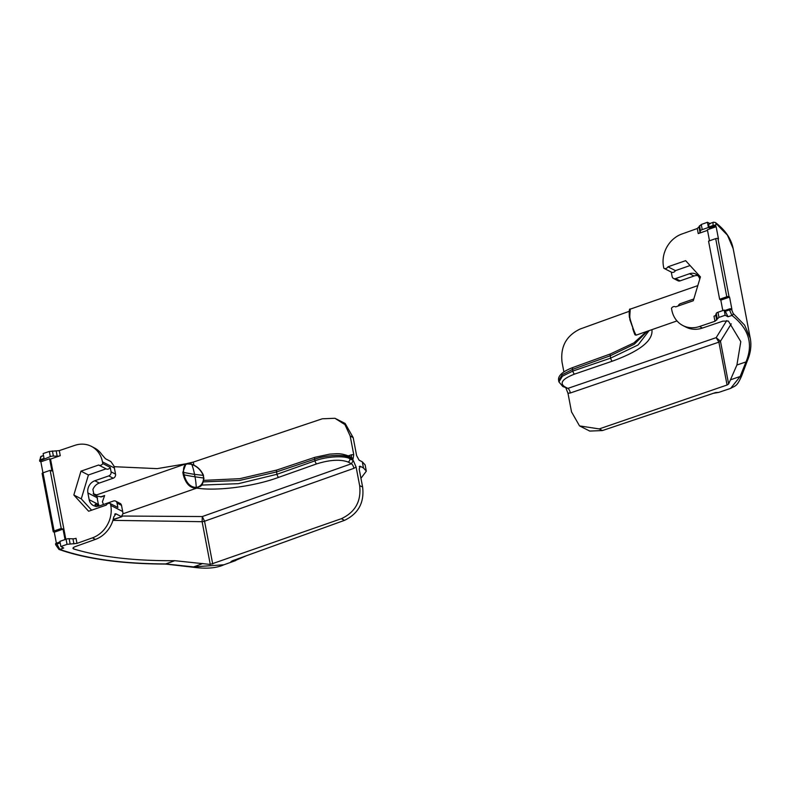 <?xml version="1.0" encoding="UTF-8"?>
<svg xmlns="http://www.w3.org/2000/svg" width="790" height="790" viewBox="0 0 790 790"><rect width="100%" height="100%" fill="white"/><g stroke="black" fill="none" stroke-linecap="round" stroke-linejoin="round"><path stroke-width="1.19" d="M117.582 507.328A3.308 2.854 117.2 0 1 117.878 507.486L110.432 503.655A3.308 2.854 -62.8 0 0 106.285 505.096L88.628 511.239L73.835 495.014L80.975 471.156L98.641 465.014A3.308 2.854 -62.8 0 0 102.779 463.572L102.453 461.844A26.495 22.861 -62.8 0 0 91.383 446.36A26.495 22.861 -62.8 0 0 74.783 445.372L59.29 450.616L60.257 455.692A3.308 1.126 -10.8 0 1 57.176 456.195L53.384 456.087A3.308 1.126 169.2 0 0 50.303 456.59L40.675 460.58A1.659 0.563 169.2 0 0 39.796 461.281A1.659 0.563 169.2 0 0 40.053 461.508A281.526 95.669 169.2 0 0 40.863 461.804L42.966 472.835M183.329 475.017L184.08 474.859C186.371 483.085 190.43 487.282 196.246 487.46C200.759 486.591 203.228 483.391 203.662 477.861L203.139 475.106C200.62 469.764 196.868 466.228 191.861 464.52C185.709 462.555 182.954 465.192 183.616 472.42L184.08 474.859A265.292 90.149 169.2 0 0 195.012 476.814L203.968 478.069C202.131 488.487 200.008 485.406 197.49 487.855L195.96 488.21C189.965 487.993 185.749 483.599 183.329 475.017L182.836 472.44L185.936 463.819L95.392 495.34M103.47 504.504L102.414 501.778L104.645 495.528L101.564 496.89L96.795 496.051L98.661 505.857L95.274 504.306M122.648 516.038L202.299 516.542L351.412 463.75L348.035 462.012C340.312 459.168 329.855 459.79 316.652 463.888L278.643 477.348C254.301 486.413 217.457 491.291 197.036 488.141L196.75 488.101M91.383 446.36L94.366 447.9A26.495 22.861 117.2 0 1 101.831 454.556L105.465 458.753L110.827 461.518L113.879 465.903A26.495 22.861 117.2 0 1 114.372 467.976L115.547 474.138A3.308 2.854 117.2 0 1 113.227 478.207L108.763 475.906L94.84 480.755L99.303 483.055A9.934 8.572 -62.8 0 0 92.894 489.533L93.971 494.609L96.795 496.051M186.015 463.789L157.21 468.628L114.096 466.702M360.941 478.286L366.323 471.176L363.469 467.957L362.304 461.834L359.094 460.185L356.616 455.593L353.189 437.64L350.177 435.942L344.944 424.625L334.921 418.275L322.29 418.789L193.274 462.101L186.647 463.621M93.161 493.76L96.706 494.876M73.44 547.519L73.717 548.971C100.537 557.049 134.231 560.959 174.778 560.693L210.268 564.435L202.112 521.686L112.921 520.363M42.384 473.743A1.659 0.563 -10.8 0 1 42.127 473.516A1.659 0.563 -10.8 0 1 43.006 472.825L50.145 470.336A271.592 92.292 169.2 0 0 51.952 470.998L49.612 458.753A271.592 92.292 169.2 0 0 50.53 459.079L65.827 539.284M43.006 472.825L54.095 530.959L61.235 528.471L50.145 470.336M55.814 544.122A1.659 0.563 -10.8 0 1 55.547 543.895A1.659 0.563 -10.8 0 1 56.436 543.194L60.001 541.96M65.027 539.56L63.042 529.132A271.592 92.292 -10.8 0 1 61.235 528.471M54.095 530.959A1.659 0.563 169.2 0 0 53.216 531.65A1.659 0.563 169.2 0 0 53.473 531.887A281.526 95.669 169.2 0 0 54.283 532.183L56.386 543.214M108.763 475.906A3.308 2.854 -62.8 0 0 111.074 471.837L110.235 467.404L102.779 463.572M110.235 467.404A3.308 2.854 117.2 0 1 106.087 468.845M106.077 468.845L88.421 474.988L81.281 498.855L91.62 510.202M117.878 507.486L117.029 503.052A3.308 2.854 -62.8 0 0 113.543 500.998L99.629 505.847A9.934 8.572 117.2 0 1 93.329 505.501A9.934 8.572 117.2 0 1 89.171 499.695L87.888 492.96A9.934 8.572 117.2 0 1 94.84 480.755M363.469 467.957L360.27 466.307L359.233 466.683M362.304 461.834L365.118 464.866L366.323 471.176M353.268 460.511L356.102 467.018L353.89 468.342A3.97 1.452 70.5 0 0 351.412 463.75L353.268 460.511L349.871 458.763A2.647 2.281 117.2 0 1 348.035 462.012M210.268 564.435L341.349 518.704C355.293 512.157 361.395 501.137 359.657 485.643L356.102 467.018M359.657 485.643L362.61 487.015L359.183 469.053L360.27 466.307L359.657 466.228M351.204 457.331A3.97 1.471 71.5 0 0 351.323 454.833L353.732 454.566L350.177 435.942M353.732 454.566L353.021 459.247L349.634 457.499C344.786 454.132 325.648 455.05 314.677 459.178L276.54 471.936L239.548 480.458L203.425 481.88M201.519 485.08L238.442 483.668L276.984 474.286L276.54 471.936A2.647 0.978 71.5 0 1 276.865 470.04L315.012 457.282A2.647 0.978 71.5 0 0 314.677 459.178L314.993 460.827C325.934 456.511 345.023 455.386 349.871 458.763L349.634 457.499A2.647 2.281 117.2 0 0 348.518 455.949L351.906 457.696L353.021 459.247M334.921 418.275L345.141 423.45L353.189 437.64M362.61 487.015C364.466 502.509 358.443 513.619 344.529 520.343L232.695 560.683C230.176 561.907 230.374 562.134 233.277 561.384L246.608 555.656M232.695 560.683C230.176 561.907 230.374 562.134 233.277 561.384L233.109 560.525M115.646 501.117L120.11 503.418A3.308 2.854 117.2 0 1 121.502 505.353L122.677 511.505A26.495 22.861 117.2 0 1 122.993 513.638L121.334 516.591L115.972 513.826L113.74 516.976A26.495 22.861 117.2 0 1 95.412 539.392L75.07 546.67C72.877 547.598 72.433 548.359 73.717 548.971L72.957 548.369M50.53 459.079L60.257 455.692M95.412 539.392L92.43 537.862L76.986 543.382L67.051 544.34L60.879 546.552L63.704 548.013L59.813 549.406C87.038 558.925 122.341 563.764 165.732 563.932L193.283 566.884L223.906 564.791L235.785 560.535M92.43 537.862A26.495 22.861 -62.8 0 0 110.758 505.373L110.432 503.655M60.879 546.552L59.882 541.357L66.064 539.205A3.308 1.126 -10.8 0 1 69.145 538.701L72.937 538.81A3.308 1.126 169.2 0 0 76.018 538.306L76.986 543.382M50.303 456.59L49.326 451.446L43.134 453.539L44.122 458.743M40.863 461.804L49.612 458.753M99.303 483.055L113.227 478.207M344.529 520.343L341.349 518.704M49.326 451.446L59.29 450.616M81.281 498.855L73.835 495.014M88.421 474.988L80.975 471.156M54.283 532.183L63.042 529.132M203.218 475.373L194.538 474.375L195.012 476.814A57.956 39.688 99 0 1 196.246 487.46L195.96 488.21M191.407 464.303L191.861 464.52A57.956 39.688 99 0 1 194.538 474.375A265.292 90.149 -10.8 0 1 183.616 472.42L182.836 472.44M56.436 543.194L59.813 549.406A1.659 1.353 109.6 0 1 58.954 549.435L58.954 549.435C86.406 559.043 121.897 563.912 165.426 564.06A1.659 0.79 90.1 0 1 165.12 563.932M42.058 456.314C40.665 455.978 40.142 457.084 40.488 459.632L40.675 460.58M174.778 560.693L165.732 563.932A1.659 0.79 90.1 0 1 165.426 564.06L192.908 567.2C206.032 569.027 216.361 568.227 223.906 564.791M202.773 563.497L192.908 567.2M353.89 468.342L204.551 521.212L202.299 516.542L202.112 521.686A3.308 1.116 168.7 0 0 204.541 521.193L212.727 564.08M95.027 504.701L95.847 504.405C94.662 504.198 94.77 504.948 96.163 506.657M114.698 514.27L115.301 513.767M113.108 519.751L121.996 516.65L113.197 519.425M690.075 265.539L675.42 270.644A3.308 2.854 117.2 0 1 671.273 272.086L672.122 276.52A3.308 2.854 -62.8 0 0 675.608 278.574L689.522 273.725A9.934 8.572 117.2 0 1 695.822 274.071A9.934 8.572 117.2 0 1 699.772 279.038M707.504 230.364L698.242 233.593L697.274 228.517L681.829 234.038A26.495 22.861 -62.8 0 0 663.501 266.526L663.827 268.245A3.308 2.854 -62.8 0 0 667.965 266.803L685.631 260.661L700.424 276.885L693.274 300.743L675.618 306.885A3.308 2.854 -62.8 0 0 671.47 308.327L671.806 310.055A26.495 22.861 -62.8 0 0 682.876 325.539A26.495 22.861 -62.8 0 0 699.466 326.527L702.448 328.057A26.495 22.861 117.2 0 1 685.848 327.07L682.876 325.539M697.807 285.615L630.252 309.137L629.719 316.859L630.213 319.437C632.78 327.959 634.735 333.143 636.069 334.99L636.118 335.148C634.943 333.992 635.752 337.844 632.701 328.541M651.918 329.647L651.948 329.776C653.113 340.658 639.9 351.125 612.319 361.178L574.518 374.114C562.717 378.716 559.379 382.903 564.504 386.646L567.872 388.384L716.175 337.646L726.721 320.592M564.504 386.646A2.647 2.281 117.2 0 1 562.845 386.547L567.872 388.384A3.97 1.531 -108.9 0 1 570.36 392.976L567.971 393.252L571.525 411.886L579.534 425.899L599.205 428.921L727.067 385.016L728.627 383.979L736.912 365L740.793 341.645L728.38 321.056L722.86 321.155L702.448 328.057M731.244 323.87L720.47 341.231L728.627 383.979M713.321 393.321L718.762 392.393L730.661 388.374L740.161 376.494L745.987 361.929C753.502 344.045 748.802 328.541 731.895 315.427L729.121 309.018A1.659 0.563 -10.8 0 1 731.382 308.939A281.526 95.669 -10.8 0 1 731.905 309.325L729.575 297.089A281.526 95.669 169.2 0 0 729.042 296.694A1.659 0.563 169.2 0 0 726.78 296.773L719.641 299.262A271.592 92.292 -10.8 0 1 720.816 300.141L722.811 310.569M726.78 296.773L715.691 238.639L708.551 241.128L719.641 299.262M715.691 238.639A1.659 0.563 -10.8 0 1 717.952 238.56A281.526 95.669 -10.8 0 1 718.485 238.955L716.145 226.71A281.526 95.669 169.2 0 0 715.621 226.325A1.659 0.563 169.2 0 0 713.36 226.404L709.163 227.866L708.986 226.947C708.62 224.429 709.045 223.363 710.25 223.738M716.145 226.71L707.396 229.762L709.499 240.792M731.382 308.939L733.15 313.433L744.624 325.125L750.273 338.298L733.169 248.623L727.471 235.222L715.977 223.412L715.621 226.325M736.912 365L745.987 361.929A1.659 1.521 23.4 0 0 747.231 361.05C750.628 353.199 751.645 345.615 750.273 338.298L750.5 339.631M729.121 309.018L724.924 310.48L724.173 310.095L725.171 315.289L727.995 316.75L724.924 310.48M678.195 305.997A3.308 2.854 -62.8 0 1 680.388 303.656L693.798 298.995M629.107 311.349L580.146 329.015C566.331 335.622 560.298 346.672 562.036 362.175L563.892 371.912M567.971 393.252L565.986 388.216M647.385 331.227L634.36 344.193L610.206 355.767L610.66 358.117L638.093 344.944L649.133 330.615M718.762 392.393L715.582 392.561L602.395 430.56L589.745 431.073L579.534 425.899M697.856 275.611A9.934 8.572 -62.8 0 0 693.995 276.026L680.072 280.875A3.308 2.854 117.2 0 1 677.968 280.756L673.505 278.455M725.171 315.289L718.969 317.382L714.97 321.283L699.466 326.527M709.163 227.866L708.413 227.481L702.231 229.633A3.308 1.126 169.2 0 0 700.483 230.808L699.989 232.408A3.308 1.126 -10.8 0 1 698.242 233.593M709.855 223.531L707.425 222.276L708.413 227.481M714.97 321.283L714.002 316.207A3.308 1.126 169.2 0 0 715.75 315.022L716.244 313.423A3.308 1.126 -10.8 0 1 717.992 312.248L724.173 310.095M599.205 428.921L602.395 430.56M697.274 228.517L701.253 224.488L707.425 222.276M675.42 270.644L667.965 266.803M729.575 297.089L720.816 300.141M632.701 328.492L635.269 334.614L629.857 319.674L629.729 309.838M636.069 334.99A0.662 0.652 159.9 0 1 635.269 334.614A57.956 54.401 158.5 0 1 635.022 333.992M635.269 334.614L629.857 319.674M646.645 331.484L633.778 342.949L610.522 353.89A2.647 1.007 -109.9 0 0 610.206 355.767L572.543 369.404L562.164 374.727L558.668 380.612C557.661 375.922 562.391 371.557 572.849 367.518A2.647 1.007 -109.9 0 0 572.543 369.404L572.859 371.053L610.66 358.117A2.647 1.017 -108.9 0 0 612.319 361.178M558.668 380.602L558.915 381.906L562.44 376.178L572.859 371.053A2.647 1.017 -108.9 0 0 574.518 374.114M713.36 226.404L713.173 225.446C712.778 222.918 713.103 221.881 714.14 222.346M709.538 223.639L713.538 222.207L715.454 222.553A1.659 1.491 127.5 0 1 715.977 223.412M730.671 379.723L740.161 376.494A1.659 1.284 19.1 0 0 741.721 375.724L741.721 375.724C736.902 386.725 735.638 385.5 730.661 388.374M747.231 361.05L741.721 375.724M727.995 316.75L731.895 315.427A1.659 1.491 -52.7 0 0 733.15 313.433M720.47 341.231L716.175 337.646L718.89 342.129A3.308 1.096 169.4 0 0 720.47 341.231A3.308 1.126 -10.8 0 1 718.89 342.149L570.36 392.976M100.528 496.94L104.645 495.528M191.121 464.056L190.864 462.703M55.547 543.895L55.734 544.843A1.659 0.563 169.2 0 1 56.613 544.152L60.178 542.878M44.062 458.417L40.488 459.632A1.659 0.563 -10.8 0 0 39.609 460.323L41.248 456.255L43.509 455.494M114.372 467.976L102.453 461.844M111.074 471.837L115.547 474.138M278.643 477.348A2.647 0.968 70.5 0 1 276.984 474.286L314.993 460.827A2.647 0.968 70.5 0 0 316.652 463.888M348.311 455.84L351.323 454.833M193.274 462.101L193.866 465.211M204.551 521.212L204.541 521.193A3.308 1.126 -10.8 0 1 202.122 521.696M110.758 505.373L122.677 511.505M121.502 505.353L117.029 503.052M89.171 499.695L98.859 504.682M97.575 497.947L87.888 492.96M52.407 450.972L53.384 456.087M57.176 456.195L56.209 451.09M69.145 538.701L70.122 543.826M73.914 543.905L72.937 538.81M185.936 463.819L191.684 464.253C197.006 466.11 200.917 469.744 203.415 475.165L203.682 478.315M67.051 544.34L66.064 539.205M39.875 460.55A1.659 0.563 -10.8 0 1 39.609 460.323L39.796 461.281M123.003 513.776L197.362 487.894A2.647 1.738 97.3 0 1 197.036 488.141M715.434 225.367A1.659 0.563 -10.8 0 0 713.173 225.446L708.986 226.947M717.952 238.56L729.042 296.694M725.092 311.388L729.298 309.966A1.659 0.563 169.2 0 1 731.56 309.887M727.067 385.016L718.89 342.129M693.995 276.026L689.522 273.725M675.608 278.574L680.072 280.875M717.221 318.548L716.244 313.423M715.75 315.022L716.727 320.128M700.483 230.808L699.506 225.693M699.022 227.313L699.989 232.408M630.213 319.437L629.373 317.195C628.998 311.062 629.294 308.376 630.252 309.137M701.253 224.488L702.231 229.633M717.992 312.248L718.969 317.382M651.948 329.776A2.647 2.498 165.6 0 1 651.414 329.825M117.73 507.407L110.284 503.566M106.235 468.924L98.79 465.093M55.734 544.843L58.954 549.435M53.216 531.65L42.127 473.516M203.84 480.369L239.775 478.671L276.865 470.04M315.012 457.282L329.953 454.092C336.392 453.894 339.404 452.67 348.518 455.949M671.421 272.165L663.975 268.333M676.981 320.918L636.128 335.148M715.454 222.553C725.319 230.107 731.224 238.797 733.169 248.623M610.522 353.89L572.849 367.518M558.915 381.906L562.845 386.547"/></g></svg>
